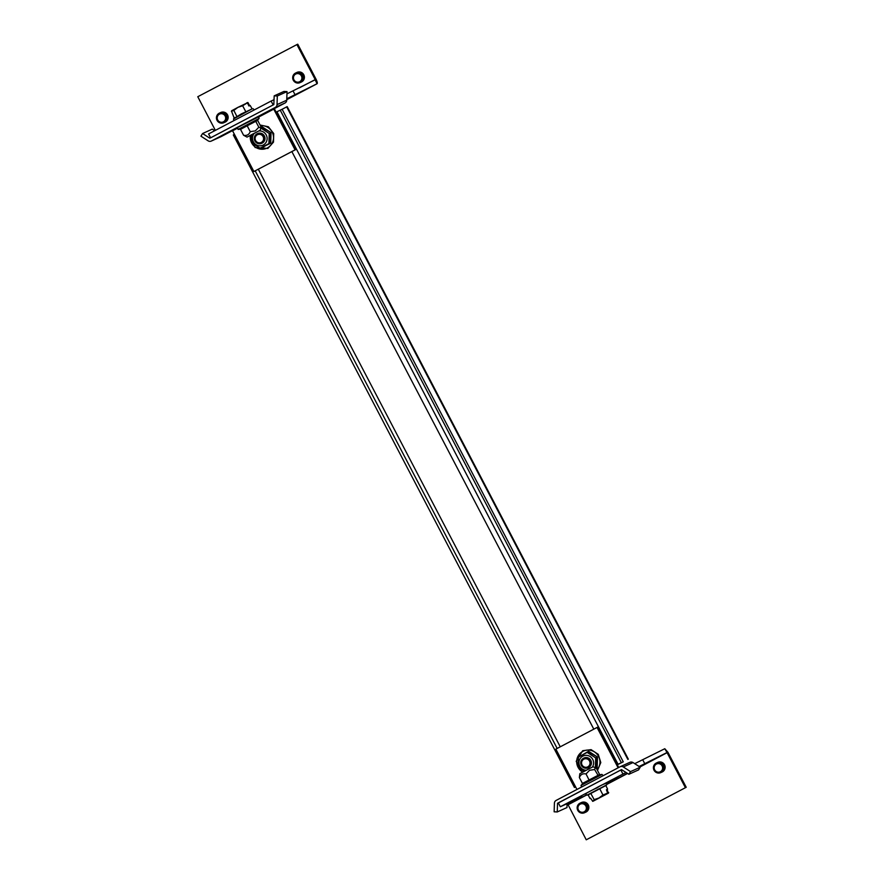 <?xml version="1.0" encoding="UTF-8"?>
<svg xmlns="http://www.w3.org/2000/svg" width="884" height="884" viewBox="0 0 884 884"><rect width="100%" height="100%" fill="white"/><g stroke="black" fill="none" stroke-linecap="round" stroke-linejoin="round"><path stroke-width="1.33" d="M621.629 769.599L558.29 802.86L560.334 806.76L582.357 796.782L568.014 804.606L567.451 803.534M639.883 767.003L667.1 752.682L664.79 748.726L634.723 763.666M606.778 783.799L618.192 777.909L606.236 783.323M639.707 766.892L666.834 752.627L639.11 766.505M626.027 772.439L560.334 806.76M642.845 759.986L644.889 763.898M620.822 769.964L622.866 773.865M586.313 794.981L567.97 804.827L586.501 795.081M568.014 804.606L586.247 839.8L686.216 787.279L586.247 839.8M685.387 787.655L667.1 752.682L667.939 752.306L664.79 748.726M667.939 752.306L686.216 787.279M255.078 132.821L248.979 136.081L255.078 132.821M251.642 134.777L260.294 130.169L247.023 137.097L251.642 134.777L251.608 142.733L260.095 148.225L268.902 143.595L269.222 133.473L260.736 127.981M258.835 127.219L260.802 127.826L260.769 126.357L257.686 120.467L255.763 121.34L258.835 127.219L255.299 130.887L250.249 131.672L247.177 125.793L240.514 129.362L243.586 135.252C246.769 135.926 248.99 134.733 250.249 131.672M240.249 129.097L255.796 120.578L257.819 119.66L257.686 120.467M247.023 137.097L243.586 135.252M255.796 120.578L255.763 121.34L247.177 125.793L246.769 125.252M240.514 129.362L239.774 128.998L240.514 129.362M588.435 767.621L588.435 767.621A5.282 5.171 -114.4 0 0 590.899 760.538A5.282 5.171 -114.4 0 0 584.07 757.997A5.282 5.171 65.6 0 1 590.832 760.406A5.282 5.171 65.6 0 1 588.302 767.677M592.313 767.146A7.492 7.326 -114.4 0 0 582.788 756.174A7.492 7.326 -114.4 0 0 586.225 770.262M584.202 771.389L578.059 767.168L578.379 757.047L587.186 752.417L595.672 757.897L595.341 768.019M579.639 756.472L588.578 751.278L597.496 757.047L597.153 767.677L596.092 768.218M595.706 767.92L596.601 767.456L596.921 757.334L595.672 757.897M597.496 757.047L588.446 751.842L587.186 752.417M597.153 767.677L595.65 767.887M588.578 751.278L588.446 751.842L588.578 751.278M234.293 118.069L252.139 108.909L241.266 113.937L234.249 118.323L231.486 111.086M247.343 102.853L237.873 107.384L242.636 105.76L247.343 102.853L248.99 106.014L250.139 105.428L252.139 108.909M247.487 102.555L246.791 102.831M232.105 110.478L231.398 111.24L233.829 110.401L237.873 107.384L231.73 110.71M237.034 116.732L233.829 110.401M245.973 112.036L242.636 105.76M247.973 102.566L249.608 105.704M210.613 137.805L273.83 104.588L274.195 95.848L277.311 96.002L277.035 104.599A3.348 3.271 -114.4 0 1 275.3 107.406L211.42 141.009L221.133 136.6A3.348 3.271 65.6 0 1 220.967 136.689L211.254 141.086A3.348 3.271 -114.4 0 0 211.42 141.009M236.978 128.268L221.133 136.6M274.195 95.848L283.908 91.45L287.024 91.605L286.748 100.201A3.348 3.271 65.6 0 1 285.013 103.008L258.692 116.843M232.481 130.633L253.896 171.518L295.079 149.86L273.664 108.975M274.272 108.655A3.348 0.696 62.3 0 1 274.383 108.843L295.676 149.584L253.896 171.518M295.676 149.584L295.079 149.86M287.024 91.605L277.311 96.002M209.784 138.18L202.58 133.528L200.933 136.18L208.138 140.843A3.348 3.271 -114.4 0 0 211.254 141.086M202.58 133.528L212.282 129.13L214.724 130.71M617.242 764.682L623.253 761.809L282.118 109.273L276.106 112.146M617.297 764.793L623.253 761.809M282.118 109.273L286.692 106.876L627.828 759.4M628.336 759.179L287.201 106.644L286.692 106.876M575.594 786.882L574.445 787.478L233.31 134.954L234.459 134.346M575.617 786.904L574.445 787.478M286.792 98.765L317.135 83.693C317.577 83.195 317.212 81.682 316.03 79.173L299.543 87.781M271.123 101.041L208.591 133.937L210.624 137.838L273.156 104.942L271.123 101.041L274.073 99.704M286.946 93.87L315.091 79.803L317.124 83.704L286.759 99.671L317.124 83.704M295.179 94.975L293.134 91.063M215.364 130.368L197.784 96.721L296.913 44.576L297.753 44.2L316.03 79.173M296.913 44.576L315.201 79.549M629.74 762.406A3.348 3.271 65.6 0 1 629.905 762.317L620.203 766.715A3.348 3.271 -114.4 0 1 623.319 766.969L630.524 771.621L628.878 774.285L621.507 769.61L558.356 802.981M620.203 766.715A3.348 3.271 -114.4 0 0 620.027 766.804L556.147 800.407A3.348 3.271 -114.4 0 0 554.412 803.202L554.146 811.799L557.251 811.954L557.528 803.357M618.126 767.798L597.043 727.455L555.859 749.124L576.954 789.467M618.712 767.5L597.639 727.189L597.043 727.455M567.086 803.7L566.964 807.556L557.251 811.954M629.905 762.317A3.348 3.271 65.6 0 1 633.021 762.572L640.226 767.224L638.579 769.887L628.878 774.285M630.524 771.621L640.226 767.224M221.442 123.174A5.282 5.171 65.6 0 1 219.431 113.108A5.282 5.171 65.6 0 1 226.812 118.169A5.282 5.171 65.6 0 1 223.807 122.721A5.282 5.171 65.6 0 1 223.796 122.732A5.282 5.171 65.6 0 1 221.442 123.174M219.431 113.108L219.453 113.097A5.282 5.171 65.6 0 1 219.453 113.097A5.282 5.171 65.6 0 1 226.691 116.953A5.282 5.171 65.6 0 1 223.796 122.732L223.807 122.721M221.287 122.29A4.309 4.21 65.6 0 1 217.199 117.793A4.309 4.21 65.6 0 1 221.564 113.716A4.309 4.21 65.6 0 1 225.652 118.213A4.309 4.21 65.6 0 1 221.287 122.29M219.575 113.041A5.282 5.171 65.6 0 1 227.077 118.047A5.282 5.171 65.6 0 1 223.939 122.666M219.785 112.942L219.707 112.975A5.282 5.171 65.6 0 1 227.144 118.014A5.282 5.171 65.6 0 1 224.105 122.589L224.138 122.578M219.917 112.887A5.282 5.171 65.6 0 1 227.409 117.904A5.282 5.171 65.6 0 1 224.271 122.511M220.116 112.798L220.039 112.832A5.282 5.171 65.6 0 1 220.116 112.798A5.282 5.171 65.6 0 1 227.486 117.87A5.282 5.171 65.6 0 1 224.481 122.423A5.282 5.171 65.6 0 1 224.437 122.434L224.481 122.423M220.249 112.732A5.282 5.171 65.6 0 1 227.74 117.749A5.282 5.171 65.6 0 1 224.602 122.357M220.447 112.644L220.37 112.677A5.282 5.171 65.6 0 1 227.818 117.716A5.282 5.171 65.6 0 1 224.768 122.29M220.58 112.588A5.282 5.171 65.6 0 1 228.072 117.594A5.282 5.171 65.6 0 1 224.945 122.213M220.746 112.511A5.282 5.171 65.6 0 1 220.779 112.489A5.282 5.171 65.6 0 1 228.149 117.561A5.282 5.171 65.6 0 1 225.111 122.136L225.144 122.125M589.518 761.058A4.309 4.21 65.6 0 1 587.783 766.837A4.309 4.21 65.6 0 1 582.059 764.98A4.309 4.21 65.6 0 1 583.794 759.201A4.309 4.21 65.6 0 1 589.518 761.058M588.368 767.644A5.282 5.171 65.6 0 1 581.341 765.367A5.282 5.171 65.6 0 1 583.738 758.152A5.282 5.171 65.6 0 1 590.49 760.549A5.282 5.171 65.6 0 1 588.368 767.644M583.771 758.129A5.282 5.171 65.6 0 1 583.816 758.118A5.282 5.171 65.6 0 1 590.567 760.516A5.282 5.171 65.6 0 1 588.136 767.754M263.078 136.622A4.309 4.21 65.6 0 1 261.344 142.401A4.309 4.21 65.6 0 1 255.609 140.545A4.309 4.21 65.6 0 1 257.343 134.766A4.309 4.21 65.6 0 1 263.078 136.622M261.918 143.208A5.282 5.171 65.6 0 1 254.901 140.932A5.282 5.171 65.6 0 1 257.288 133.716A5.282 5.171 65.6 0 1 264.051 136.125A5.282 5.171 65.6 0 1 261.918 143.208M257.288 133.716L257.366 133.683A5.282 5.171 65.6 0 1 264.128 136.092A5.282 5.171 65.6 0 1 261.686 143.33L261.73 143.307M257.498 133.628A5.282 5.171 65.6 0 1 264.382 135.97A5.282 5.171 65.6 0 1 261.852 143.252M605.871 785.556L587.993 794.959L605.871 785.556L607.595 789.18L606.446 789.766L607.761 793.456L592.788 801.335L590.512 798.153L589.982 798.451L590.523 798.175M588.656 794.926L586.998 795.147C585.783 793.854 583.241 794.572 593.904 789.268C606.181 782.252 607.75 782.738 606.623 784.893L586.998 795.147M606.468 789.799L607.076 789.478L608.391 793.169L593.418 801.048L607.352 793.666M607.374 793.699L608.634 792.782M608.093 792.926L602.954 794.992L598.921 798.009L607.761 793.456M590.766 793.379L594.147 799.622L598.921 798.009L592.634 801.324M592.788 801.014L593.418 801.048M594.147 799.622L593.153 801.103M608.026 793.401L608.722 792.639L608.026 793.401M599.706 788.672L602.954 794.992M588.225 795.07L589.982 798.451M261.984 143.197L261.995 143.186A5.282 5.171 -114.4 0 0 264.449 136.103A5.282 5.171 -114.4 0 0 257.631 133.561L257.631 133.561M254.216 133.44A7.492 7.326 -114.4 0 0 263.277 145.009A7.492 7.326 -114.4 0 0 258.89 130.965M260.846 127.528L262.139 126.843L271.045 132.611L270.714 143.241L260.095 148.225M261.465 148.114L270.161 143.02L270.482 132.898L269.222 133.473M271.045 132.611L261.995 127.406L260.78 127.959M270.714 143.241L268.902 143.595M262.139 126.843L261.995 127.406L262.139 126.843M588.479 769.091L593.109 766.771L595.264 767.666L594.612 769.5L589.562 770.284L586.026 773.953C582.843 773.268 580.622 774.461 579.363 777.522L579.838 773.71L588.479 769.091M579.363 777.522L582.434 783.412L599.617 774.517L596.545 768.627L595.264 767.666M599.617 774.517L600.358 774.87L593.562 777.655L582.49 783.865M599.418 774.782L602.026 774.428L581.031 785.401L581.528 787.058M598.335 775.787L594.612 769.5M589.308 780.461L586.026 773.953M582.434 783.412L582.313 784.219L582.434 783.412M586.744 810.772A5.282 5.171 65.6 0 1 578.445 811.335A5.282 5.171 65.6 0 1 580.147 803.103A5.282 5.171 65.6 0 1 586.744 810.772M580.147 803.103L580.169 803.092A5.282 5.171 65.6 0 1 580.169 803.092A5.282 5.171 65.6 0 1 586.755 810.761A5.282 5.171 65.6 0 1 584.534 812.716A5.282 5.171 65.6 0 1 584.523 812.727L584.512 812.727M585.738 810.33A4.309 4.21 65.6 0 1 579.915 811.611A4.309 4.21 65.6 0 1 578.556 805.678A4.309 4.21 65.6 0 1 584.379 804.396A4.309 4.21 65.6 0 1 585.738 810.33M580.302 803.037A5.282 5.171 65.6 0 1 587.02 810.639A5.282 5.171 65.6 0 1 584.655 812.661M580.468 802.959A5.282 5.171 65.6 0 1 580.501 802.937A5.282 5.171 65.6 0 1 587.098 810.606A5.282 5.171 65.6 0 1 584.832 812.584M580.633 802.882A5.282 5.171 65.6 0 1 587.352 810.495A5.282 5.171 65.6 0 1 584.998 812.506M580.799 802.805A5.282 5.171 65.6 0 1 587.429 810.462A5.282 5.171 65.6 0 1 585.197 812.418A5.282 5.171 65.6 0 1 585.164 812.44M580.965 802.738A5.282 5.171 65.6 0 1 587.683 810.341A5.282 5.171 65.6 0 1 585.33 812.363M581.175 802.639L581.097 802.672A5.282 5.171 65.6 0 1 587.761 810.308A5.282 5.171 65.6 0 1 585.528 812.263A5.282 5.171 65.6 0 1 585.495 812.285L585.528 812.263M581.296 802.584A5.282 5.171 65.6 0 1 588.015 810.186A5.282 5.171 65.6 0 1 585.661 812.208M581.506 802.484L581.429 802.528A5.282 5.171 65.6 0 1 588.092 810.153A5.282 5.171 65.6 0 1 585.871 812.12A5.282 5.171 65.6 0 1 585.827 812.131M656.414 762.991L656.425 762.98A5.282 5.171 65.6 0 1 663 770.66A5.282 5.171 65.6 0 1 654.701 771.224A5.282 5.171 65.6 0 1 656.414 762.991A5.282 5.171 65.6 0 1 656.425 762.98A5.282 5.171 65.6 0 1 663.022 770.649A5.282 5.171 65.6 0 1 660.79 772.605A5.282 5.171 65.6 0 1 660.779 772.616L660.79 772.605M661.994 770.207A4.309 4.21 65.6 0 1 656.171 771.5A4.309 4.21 65.6 0 1 654.812 765.566A4.309 4.21 65.6 0 1 660.635 764.284A4.309 4.21 65.6 0 1 661.994 770.207M656.558 762.925A5.282 5.171 65.6 0 1 663.276 770.528A5.282 5.171 65.6 0 1 660.923 772.55M656.757 762.826L656.69 762.859A5.282 5.171 65.6 0 1 656.757 762.826A5.282 5.171 65.6 0 1 663.354 770.494A5.282 5.171 65.6 0 1 661.088 772.472M656.889 762.77A5.282 5.171 65.6 0 1 663.608 770.373A5.282 5.171 65.6 0 1 661.254 772.395M657.055 762.693A5.282 5.171 65.6 0 1 657.099 762.682A5.282 5.171 65.6 0 1 663.685 770.34A5.282 5.171 65.6 0 1 661.42 772.318L661.453 772.307M657.221 762.616A5.282 5.171 65.6 0 1 663.939 770.229A5.282 5.171 65.6 0 1 661.586 772.24M657.431 762.527L657.353 762.561A5.282 5.171 65.6 0 1 657.431 762.527A5.282 5.171 65.6 0 1 664.017 770.196A5.282 5.171 65.6 0 1 661.751 772.174L661.796 772.152M657.563 762.472A5.282 5.171 65.6 0 1 664.282 770.074A5.282 5.171 65.6 0 1 661.917 772.097M657.685 762.406L657.762 762.373A5.282 5.171 65.6 0 1 657.762 762.373A5.282 5.171 65.6 0 1 664.348 770.041A5.282 5.171 65.6 0 1 662.127 772.008A5.282 5.171 65.6 0 1 662.083 772.019M297.698 83.063A5.282 5.171 65.6 0 1 295.687 72.996A5.282 5.171 65.6 0 1 302.958 76.842A5.282 5.171 65.6 0 1 300.052 82.621L300.063 82.61A5.282 5.171 65.6 0 1 297.698 83.063M295.687 72.996L295.709 72.985A5.282 5.171 65.6 0 1 295.709 72.985A5.282 5.171 65.6 0 1 303.068 78.057A5.282 5.171 65.6 0 1 300.063 82.61L300.063 82.61M297.543 82.179A4.309 4.21 65.6 0 1 293.455 77.681A4.309 4.21 65.6 0 1 297.82 73.604A4.309 4.21 65.6 0 1 301.908 78.101A4.309 4.21 65.6 0 1 297.543 82.179M295.842 72.93A5.282 5.171 65.6 0 1 303.334 77.936A5.282 5.171 65.6 0 1 300.195 82.555M296.007 72.853A5.282 5.171 65.6 0 1 296.041 72.831A5.282 5.171 65.6 0 1 303.411 77.903A5.282 5.171 65.6 0 1 300.361 82.477L300.405 82.455M296.173 72.775A5.282 5.171 65.6 0 1 303.665 77.781A5.282 5.171 65.6 0 1 300.527 82.4M296.339 72.698A5.282 5.171 65.6 0 1 296.372 72.676A5.282 5.171 65.6 0 1 303.742 77.748A5.282 5.171 65.6 0 1 300.737 82.311A5.282 5.171 65.6 0 1 300.693 82.323L300.737 82.311M296.505 72.621A5.282 5.171 65.6 0 1 303.997 77.637A5.282 5.171 65.6 0 1 300.858 82.245M296.637 72.565L296.704 72.532A5.282 5.171 65.6 0 1 296.704 72.532A5.282 5.171 65.6 0 1 304.074 77.604A5.282 5.171 65.6 0 1 301.068 82.157A5.282 5.171 65.6 0 1 301.035 82.179L300.991 82.19M296.836 72.477A5.282 5.171 65.6 0 1 304.328 77.483A5.282 5.171 65.6 0 1 301.201 82.102M296.969 72.411L297.035 72.377A5.282 5.171 65.6 0 1 297.035 72.377A5.282 5.171 65.6 0 1 304.405 77.449A5.282 5.171 65.6 0 1 301.4 82.002A5.282 5.171 65.6 0 1 301.367 82.024M627.43 773.345L606.877 784.163M606.866 784.373L627.607 773.456M607.861 782.594L608.159 783.169M259.1 118.467L238.105 129.451L237.453 127.583L258.636 116.832L259.1 118.467L257.421 120.312M597.12 769.743A11.846 11.591 -114.4 0 0 582.832 751.367A11.846 11.591 -114.4 0 0 582.711 772.119M234.779 117.594L233.509 118.986L251.973 108.876M285.013 103.008L275.3 107.406M232.602 130.777L236.967 128.478M258.89 116.942L273.775 109.119M286.748 100.201L277.035 104.599M280.261 110.235L621.397 762.759M618.06 764.273L276.924 111.738M593.805 729.156L291.864 151.595M258.316 169.242L560.257 746.803M558.312 802.904L557.616 803.213M623.319 766.969L633.021 762.572M597.971 787.434L593.904 789.268M250.382 135.44A11.846 11.591 -114.4 0 0 267.366 147.937A11.846 11.591 -114.4 0 0 260.426 125.705M260.294 130.169L260.802 127.826M240.326 129.152L238.105 129.451M582.202 772.395L576.202 761.312L582.711 750.704L591.098 749.654L598.258 754.35L600.788 762.583L597.485 770.439M233.509 118.986L233.973 120.578M254.205 109.948L253.133 108.721M557.163 748.428L255.222 170.866M605.816 785.765L606.623 784.893M260.073 125.031L268.393 126.777L273.708 133.539L273.499 142.114L267.852 148.446L255.122 147.54L249.84 135.716M603.12 775.699L602.026 774.428M582.501 783.788L581.031 785.401"/></g></svg>
